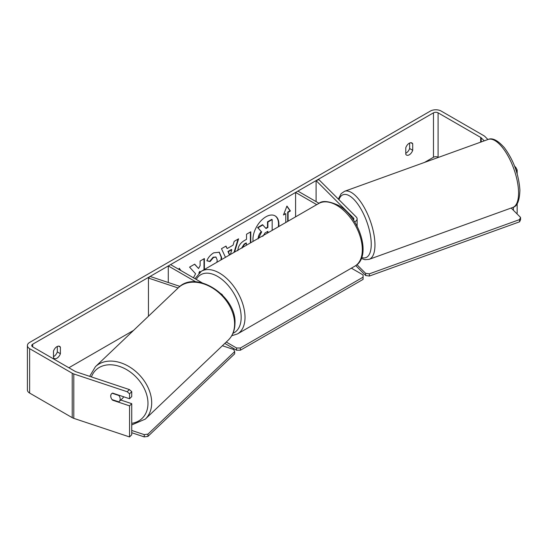 <?xml version="1.0" encoding="UTF-8"?>
<svg xmlns="http://www.w3.org/2000/svg" width="548" height="548" viewBox="0 0 548 548"><rect width="100%" height="100%" fill="white"/><g stroke="black" fill="none" stroke-linecap="round" stroke-linejoin="round"><path stroke-width="0.82" d="M353.337 219.885A3.261 1.884 180 0 0 353.857 218.864A3.261 1.884 180 0 0 353.419 217.926L316.093 180.6L318.922 179.662L356.241 216.981A6.528 3.768 180 0 1 357.118 218.864A6.528 3.768 180 0 1 354.618 221.83M319.039 203.315L297.9 191.108L295.591 192.444L295.591 216.844M316.73 204.644L295.591 192.444M316.093 180.6L316.093 201.616M222.55 295.166A6.528 3.768 0 0 0 221.241 293.858M178.134 287.974L148.453 278.076L150.084 276.445L179.943 286.399M195.896 281.884L168.284 265.938L168.284 282.515M202.287 282.905L170.592 264.609L168.284 265.938M148.453 278.076L148.453 316.217M123.567 396.752A5.439 3.939 46.4 0 1 122.752 398.129L119.217 401.492A5.439 3.939 46.4 0 1 118.779 401.835L112.045 399.595A5.439 3.939 46.4 0 1 110.758 395.985A5.439 3.939 46.4 0 1 111.662 393.67M112.203 393.279L118.889 395.512A5.439 3.939 46.4 0 1 120.176 399.122A5.439 3.939 46.4 0 1 119.217 401.492M278.768 226.557A18.344 10.59 120 0 0 275.11 215.878A18.344 10.59 120 0 0 265.938 216.789A18.344 10.59 120 0 0 253.108 241.373M278.322 226.817A18.344 10.59 120 0 0 274.918 215.768M53.478 356.632A5.439 3.137 120 0 0 53.862 356.426A5.439 3.137 120 0 0 57.321 351.926L57.321 346.459M53.478 357.7A5.439 3.137 120 0 0 54.218 358.474A5.439 3.137 120 0 0 56.937 358.207A5.439 3.137 120 0 0 60.396 353.7L60.396 347.165A5.439 3.137 120 0 0 59.657 346.391A5.439 3.137 120 0 0 53.478 351.158L53.478 357.7M409.63 143.055L409.63 148.522A5.439 3.137 -60 0 1 406.171 153.029A5.439 3.137 -60 0 1 405.78 153.228M409.246 154.803A5.439 3.137 -60 0 1 406.527 155.07A5.439 3.137 -60 0 1 405.78 154.296L405.78 147.761A5.439 3.137 -60 0 1 411.966 142.987A5.439 3.137 -60 0 1 412.706 143.761L412.706 150.296A5.439 3.137 -60 0 1 409.246 154.803M204.377 269.506L204.377 258.567L200.116 261.026L200.116 265.622L198.554 268.527L194.684 264.163L189.567 267.123L195.588 273.767L193.451 277.809M199.712 272.363L200.116 271.589L200.116 272.061M225.475 257.327L221.474 248.696L226.016 246.073L227.132 248.587L233.092 245.141L234.174 241.367L238.579 238.825L234.571 252.073M438.379 157.413L438.092 157.249A3.261 1.884 0 0 0 433.475 157.249L424.522 162.413M133.554 330.403L68.863 367.756M484.233 140.85L481.199 137.815A3.261 1.884 0 0 0 480.678 137.425L438.092 112.833A3.261 1.884 0 0 0 433.475 112.833L32.709 344.213A3.261 1.884 0 0 0 31.75 345.548A3.261 1.884 0 0 0 32.709 346.877L75.295 371.469A3.261 1.884 0 0 0 75.973 371.77L129.383 389.573L131.739 391.635L131.739 396.574L129.561 398.745L112.6 393.094A5.439 3.843 45 0 0 111.58 393.745A5.439 3.843 45 0 0 111.34 398.43M178.812 269.356L179.244 268.232L180.867 270.541M287.707 221.399L287.707 212.09L288.09 212.316L290.399 210.98L286.94 206.055L283.474 214.98L285.782 213.645L285.782 222.509M288.09 212.316L288.09 221.18M237.798 250.744C238.092 246.347 240.298 242.942 244.415 240.531L246.525 239.312L246.525 234.236L250.785 231.777L250.785 242.716M216.878 262.293L217.207 260.04L216.022 257.156L213.542 257.416L210.069 261.574L206.856 260.793C208.151 257.553 210.425 254.902 213.672 252.847L219.323 252.231L221.604 257.45L221.419 259.67M487.925 139.514L484.966 136.555A7.617 4.398 0 0 0 483.754 135.644L441.167 111.059A7.617 4.398 0 0 0 430.399 111.059L29.633 342.438A7.617 4.398 0 0 0 27.4 345.548A7.617 4.398 0 0 0 29.633 348.658L72.22 373.243A7.617 4.398 0 0 0 73.795 373.942L127.204 391.745L129.383 389.573M27.4 345.548L27.4 389.957A7.617 4.398 0 0 0 29.633 393.067L72.22 417.658A7.617 4.398 0 0 0 73.795 418.357L129.561 436.941L131.739 434.77L131.739 403.677L129.561 405.856L112.6 400.204A5.439 3.843 45 0 1 112.087 399.608M131.739 391.635L129.561 393.813L129.561 398.745M129.561 393.813L127.204 391.745M129.561 405.856L129.561 436.941M131.739 403.677L120.766 400.019M513.394 207.199L513.394 210.254M517.161 203.781L517.161 213.165L516.517 213.378M515.147 167.613L515.805 167.393L514.62 166.208M515.805 167.393L517.161 170.031L517.161 173.785M517.161 170.031L516.113 170.38M412.706 143.761L410.918 142.733M412.706 150.296L409.63 148.522M60.396 347.165L58.615 346.137M60.396 353.7L57.321 351.926M265.773 228.221L267.513 227.215L267.513 221.824L271.787 219.358L272.171 219.577L272.171 230.366M267.513 221.824L267.897 222.043L272.171 219.577M267.513 227.215L267.897 227.434L267.897 222.043M258.108 238.921C258.211 236.154 259.266 233.722 261.28 231.626L257.601 227.543L262.54 224.694L266.027 228.516L267.897 227.434M262.924 224.92L257.992 227.763L257.601 227.543M261.28 231.626L257.992 227.763M258.54 238.236L261.67 231.845M179.162 268.445L180.484 270.322M283.7 214.405L285.782 213.645M287.707 212.09L290.015 210.761L286.857 206.267M290.015 210.761L290.399 210.98M228.352 251.69L227.968 251.464L231.4 249.484L231.783 249.71L228.352 251.69L229.701 254.889M227.968 251.464L229.468 255.019M238.031 239.14L234.023 252.395M225.79 246.21L227.132 248.587M230.413 254.478L231.783 249.71M246.525 245.175L246.141 242.949L244.12 244.113L241.682 247.97M246.525 243.168L244.504 244.333L242.065 248.052M250.402 231.996L250.402 242.935M198.554 268.527L194.561 264.232M203.993 269.732L203.993 258.793M198.821 273.123L199.732 271.363L200.116 271.589M219.125 252.128L221.221 257.231L220.94 259.944M215.823 257.06L213.151 257.19L209.685 261.355L210.069 261.574M209.685 261.355L206.911 260.677M267.897 232.832L267.897 231.304L265.081 232.927L262.793 236.359M267.513 233.058L267.513 231.523M351.378 268.171L363.091 274.932L363.091 277.158L240.401 347.994L240.401 350.213L236.551 350.213L224.803 343.425M363.091 277.158L363.091 279.377L240.401 350.213M236.551 350.213L236.551 347.994L226.256 342.041M236.551 347.994L240.401 347.994M131.739 430.461L144.261 434.633L144.22 436.893L147.933 436.386L147.974 434.126L234.695 351.583L234.654 353.844L147.933 436.386M131.739 432.728L144.22 436.893M234.695 351.583L233.695 349.501L222.378 345.733M147.974 434.126L144.261 434.633M511.174 208.035L520.532 217.392L520.6 219.59L519.607 221.803L369.407 276.041L365.687 275.534L355.755 265.595M519.607 221.803L519.538 219.604L369.338 273.849L369.407 276.041M365.687 275.534L365.619 273.336L356.954 264.67M365.619 273.336L369.338 273.849M519.538 219.604L520.532 217.392M353.419 217.926L353.419 219.81M95.427 366.694L178.34 287.775A36.168 26.181 46.4 0 1 213.535 288.666A36.168 26.181 46.4 0 1 234.599 324.416A36.168 26.181 46.4 0 1 228.215 340.178L145.302 419.097A36.168 26.181 -133.6 0 0 151.686 403.335A36.168 26.181 -133.6 0 0 130.623 367.585A36.168 26.181 -133.6 0 0 95.427 366.694L89.673 376.332M91.413 376.914A33.449 24.215 46.4 0 1 123.718 368.105A33.449 24.215 46.4 0 1 147.974 403.849A33.449 24.215 46.4 0 1 131.739 423.337M433.475 112.833L433.475 157.249M32.709 344.213L32.709 346.877M73.795 373.942L73.795 418.357M438.092 112.833L438.092 157.249M480.678 137.425L480.678 142.138M481.199 137.815L481.199 141.946M29.633 348.658L29.633 393.067M72.22 373.243L72.22 417.658M244.12 244.113L244.504 244.333M221.221 257.231L221.604 257.45M221.221 257.279L221.604 257.505M213.151 257.19L213.542 257.416M354.83 266.177A36.168 20.886 -120 0 0 360.372 237.195A36.168 20.886 -120 0 0 336.746 205.322A36.168 20.886 -120 0 0 318.662 203.527C322.053 200.41 328.533 200.958 338.102 205.185C359.591 216.59 372.407 257.053 354.83 266.177L237.524 333.903L231.729 335.753M318.662 203.527L201.349 271.253A36.168 20.886 60 0 1 219.44 273.048A36.168 20.886 60 0 1 243.065 304.921A36.168 20.886 60 0 1 237.524 333.903M232.982 333.287A33.449 19.31 -120 0 0 239.681 306.962A33.449 19.31 -120 0 0 217.515 276.377A33.449 19.31 -120 0 0 196.259 279.432M518.545 191.533A36.168 14.145 -109.9 0 0 507.29 154.666A36.168 14.145 -109.9 0 0 488.172 139.432C492.378 137.534 497.783 140.302 504.386 147.727C513.592 160.269 518.764 174.387 519.901 190.088C519.586 200.671 517.202 206.466 512.743 207.473A36.168 14.145 -109.9 0 0 518.545 191.533M338.363 199.095L341.144 193.656L344.562 191.293A36.168 14.145 70.1 0 1 363.687 206.528A36.168 14.145 70.1 0 1 374.935 243.401A36.168 14.145 70.1 0 1 369.133 259.334L512.743 207.473M361.687 257.526A33.449 13.084 -109.9 0 0 371.222 242.887A33.449 13.084 -109.9 0 0 357.234 203.349A33.449 13.084 -109.9 0 0 338.945 199.678M357.118 218.864L357.118 226.194M145.302 419.097L131.739 424.94M228.215 340.178C232.558 335.91 234.804 330.41 234.962 323.683C236.935 296.263 195.8 269.178 178.34 287.775M216.022 257.156L215.638 256.937M201.349 271.253L194.978 278.685M344.562 191.293L488.172 139.432M361.324 258.464L364.982 259.697L369.133 259.334"/></g></svg>
